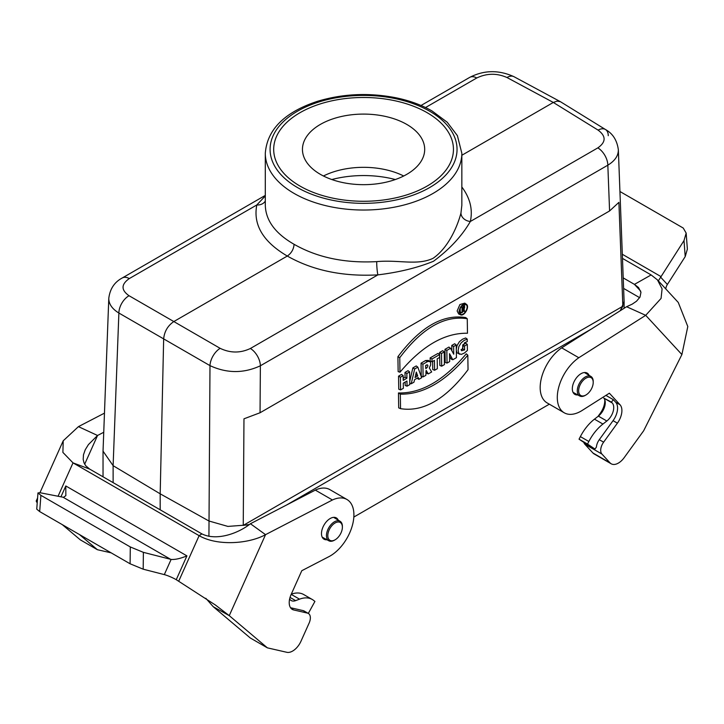 <?xml version="1.0" encoding="UTF-8"?>
<svg xmlns="http://www.w3.org/2000/svg" width="724" height="724" viewBox="0 0 724 724"><rect width="100%" height="100%" fill="white"/><g stroke="black" fill="none" stroke-linecap="round" stroke-linejoin="round"><path stroke-width="1.09" d="M604.739 399.675A14.86 8.579 -60 0 1 600.268 413.277L598.006 416.4M561.697 347.846A33.557 19.376 120 0 0 541.579 377.448A33.557 19.376 120 0 0 547.127 402.915L564.24 412.798A33.557 19.376 -60 0 1 558.702 387.331A33.557 19.376 -60 0 1 578.811 357.728L561.697 347.846L626.595 306.714L632.17 304.171L636.541 301.193L639.989 297.093L640.957 292.324L638.541 287.546L634.441 284.378L651.138 274.939L657.464 279.907L662.089 288.867L661.066 298.406L645.708 315.329L578.811 357.728M657.464 279.907L678.261 302.442L687.8 326.533L681.899 354.552L643.663 430.762L624.197 457.631A14.38 8.299 -60 0 1 611.201 463.794L594.078 453.912A14.38 8.299 -60 0 1 592.92 452.98L610.042 462.862L601.916 454.057A9.584 5.539 -60 0 1 603.617 442.174L617.391 423.16A14.86 8.579 120 0 0 620.025 404.752L609.364 393.204L582.177 410.436A33.557 19.376 -60 0 1 564.24 412.798M601.916 454.057L584.793 444.174L592.92 452.98M584.793 444.174A9.584 5.539 -60 0 1 583.843 442.391M622.477 258.396L651.138 274.939M623.219 277.898L634.441 284.378L640.704 291.157M623.617 288.414L639.654 297.673M685.203 256.613L684.008 240.576L686.162 233.101L687.366 249.137L685.203 256.613L667.374 284.478A9.584 7.702 -42.7 0 0 665.79 288.921M686.162 233.101L683.257 228.06L619.934 191.498M684.008 240.576L658.351 280.858M615.699 402.263L613.282 399.639L611.472 402.137L603.771 398.082A11.747 6.778 -60 0 1 598.368 416.128L594.458 419.16A33.557 19.376 120 0 0 580.376 436.608L579.046 439.178L586.503 444.174L594.974 449.061L596.404 447.097A9.584 5.539 -60 0 1 599.291 439.685L613.065 420.671A14.86 8.579 120 0 0 615.699 402.263L620.025 404.752M605.916 395.385L613.282 399.639M611.201 463.794A14.38 8.299 -60 0 1 610.042 462.862M577.779 394.924A12.299 7.095 -60 0 1 574.874 394.39A12.299 7.095 -60 0 1 573.879 393.594A12.299 7.095 -60 0 1 575.444 379.258A12.299 7.095 -60 0 1 587.164 373.086A12.299 7.095 -60 0 1 589.083 375.331M681.899 354.552L645.708 315.329L626.595 306.714M611.472 402.137L612.251 402.978A11.747 6.778 -60 0 1 606.839 421.015L602.929 424.056A33.557 19.376 120 0 0 588.847 441.504L587.526 444.074L579.046 439.178M587.526 444.074L594.974 449.061M549.326 404.191L353.837 517.054M591.508 328.958L286.641 504.972M395.34 179.534A76.699 44.282 0 0 0 331.809 179.534M609.581 210.956L618.902 202.358L622.848 306.243L243.246 525.398L243.97 418.816L260.052 412.752L609.581 210.956L607.834 165.181A14.38 8.299 -120 0 0 597.843 147.877C606.088 142.085 606.169 136.166 598.096 130.121L553.317 102.455L461.84 155.271M460.989 349.783L462.772 348.877L462.708 344.923L465.758 343.167L467.306 344.398L467.396 350.443L464.437 353.004L461.333 354.389L458.88 353.593L458.129 350.534L458.871 346.561L461.116 342.868L464.138 340.416L467.224 339.14L465.677 337.954L462.509 339.23L459.378 341.746L457.052 345.565L456.301 349.158M459.686 354.226L457.061 352.778L456.319 350.552M398.472 392.96L398.698 407.856L400.544 408.662C423.269 412.246 445.767 399.25 468.039 369.692L467.813 355.176L466.265 353.819C443.875 380.462 421.278 393.512 398.472 392.96L400.318 394.146L400.544 408.662M466.365 304.279L464.781 303.13L459.903 304.542L457.125 310.976L458.672 313.963L460.464 314.75C464.211 316.85 470.057 306.487 466.365 304.279C462.573 303.627 460.102 306.162 458.971 311.872L460.464 314.75M417.839 367.149L414.662 368.987L411.223 383.765L413.965 382.182L414.544 379.702L418.282 377.539L418.924 379.322L421.667 377.738L417.839 367.149L416.246 365.937L412.861 367.892L409.739 381.322M417.015 378.272L418.924 379.322M407.033 386.182L409.793 384.598L409.594 371.91L406.843 373.503L406.915 378.236L403.223 380.372L403.15 375.629L401.603 374.389L398.553 376.154L398.752 389.186L400.598 389.901L403.349 388.317L403.268 383.177L406.951 381.05L407.033 386.182L405.196 385.467L405.141 382.1M409.594 371.91L408.046 370.67L404.997 372.435L405.069 377.177L403.196 378.254M428.264 373.928L431.658 371.964L429.296 367.955L430.671 364.905L430.626 362.588L429.92 361.575L428.337 360.425L425.622 360.525L421.06 363.158L421.259 376.19L423.106 376.905L425.857 375.322L426.155 370.362L428.264 373.928L426.481 373.177L425.803 372.027M434.59 370.272L437.35 368.688L437.196 358.814L439.604 357.421L439.558 354.615L438.011 353.375L430.147 357.909L430.192 361.077L432.038 361.792L434.445 360.407L434.59 370.272L432.753 369.557L432.626 361.448M439.64 352.434L439.839 365.466L441.676 366.181L444.427 364.597L444.237 351.909L442.69 350.669L439.64 352.434L441.486 353.502L441.676 366.181M452.808 359.756L456.428 357.665L456.238 344.986L453.622 346.497L453.74 354.208L450.527 348.28L448.925 347.067L444.988 349.339L445.197 362.371L447.034 363.095L449.649 361.584L449.532 353.701L452.808 359.756L451.025 359.004L449.568 356.326M456.238 344.986L454.69 343.746L451.776 345.429L451.857 350.724M398.146 371.611L397.91 356.715C420.255 327.004 442.853 313.954 465.704 317.574L467.251 318.723L467.478 333.239C444.726 332.823 422.228 345.81 399.983 372.208L398.146 371.611M459.704 313.266L461.831 312.632M462.455 312.162L463.478 311.085M464.12 310.144L464.718 304.379M462.084 312.732L462.002 307.546L463.939 306.505L464.745 307.085L463.695 309.419L464.745 311.193L464.319 311.438L463.26 309.655L462.428 310.134L462.084 312.732L460.238 312.008L460.183 308.288M462.518 305.329L464.455 306.623M464.319 311.438L462.428 310.515M265.301 201.055A9.584 7.819 13.4 0 1 256.803 204.964L129.297 278.577A14.38 8.299 -120 0 0 122.284 277.962C114.455 282.116 109.958 288.903 108.79 298.333L103.034 451.143L113.125 465.686L160.185 493.822L163.66 338.859C164.393 331.483 167.778 325.709 173.823 321.556L220.15 348.334A14.38 8.018 120 0 0 209.987 365.629L118.881 313.03C112.102 308.877 108.745 303.971 108.79 298.333L108.79 298.288M160.185 509.805L160.185 493.822L208.928 520.999L227.897 526.411L248.975 524.837M243.246 525.398L249.463 524.475M220.15 348.334C230.295 353.176 240.377 353.222 250.386 348.488A14.38 8.299 60 0 1 260.368 365.783C243.698 373.521 226.902 373.466 209.987 365.629L208.928 536.339M620.414 310.632L624.106 301.419L618.35 149.805C618.396 155.75 614.893 160.873 607.834 165.181L260.368 365.783L260.052 412.752M622.848 306.243L620.052 310.858M265.301 205.227L265.301 205.263C265.735 220.521 275.328 233.535 294.08 244.296C293.682 249.282 291.419 253.192 287.301 256.043L173.823 321.556L129.044 295.727A14.38 8.588 120 0 0 118.881 313.03L113.116 465.677L113.125 482.636M461.84 186.973C470.12 198.068 472.953 209.58 470.338 221.49C461.966 235.961 449.676 249.219 433.486 261.264C417.549 267.762 399.024 272.296 377.883 274.876C342.977 276.776 312.777 270.505 287.301 256.043C263.12 241.834 252.957 224.802 256.803 204.964L265.301 195.96M421.024 105.487L469.749 77.359A14.38 8.299 60 0 1 476.763 77.975L425.54 107.541M122.284 277.962L265.301 195.399M469.749 77.359C484.066 70.02 498.818 69.803 513.986 76.699L513.986 76.699A14.38 8.308 118.3 0 0 506.99 77.522C496.845 73.043 486.763 73.196 476.763 77.975M506.99 77.522L553.317 102.455L557.127 101.116L560.385 101.677L605.481 129.524A14.38 8.299 121.7 0 0 598.096 130.121M608.269 135.687A14.38 8.299 121.7 0 0 605.481 129.524C612.766 133.515 617.056 140.275 618.35 149.805M294.08 244.296C317.302 257.563 344.85 263.337 376.724 261.626C398.96 259.608 417.314 265.762 433.061 258.314C448.545 247.717 457.677 225.77 460.962 212.992L461.84 205.308L461.84 153.298A98.274 56.734 180 0 1 363.575 210.032A98.274 56.734 180 0 1 265.301 153.298L265.301 205.263M429.667 111.225A93.477 53.965 0 0 0 297.474 111.215A93.477 53.965 0 0 0 297.474 187.543L297.474 187.543A93.477 53.965 0 0 0 429.667 187.543A93.477 53.965 0 0 0 429.667 111.225M597.843 147.877L470.338 221.49A9.584 7.702 13 0 1 460.962 212.992M376.724 261.626A9.584 1.104 -94 0 0 377.883 274.876L250.386 348.488M403.15 375.629L400.399 377.222L400.598 389.901M400.399 377.222L398.553 376.154M406.843 373.503L404.997 372.435M406.915 378.236L405.069 377.177M417.721 375.982L416.309 372.091L415.051 377.53L417.721 375.982L415.712 374.661M411.223 383.765L409.766 383.24M414.662 368.987L412.861 367.892M426.563 364.95C428.291 364.996 428.309 366.036 426.608 368.063L425.748 368.561L425.703 365.448L427.432 364.842M426.038 365.258L425.712 366.063M429.92 361.575L427.83 361.43L422.907 364.226L423.106 376.905M422.907 364.226L421.06 363.158M439.558 354.615L431.993 358.977L432.038 361.792M431.993 358.977L430.147 357.909M444.237 351.909L441.486 353.502M450.527 348.28L446.835 350.407L447.034 363.095M446.835 350.407L444.988 349.339M453.622 346.497L451.776 345.429M399.983 372.208L399.757 357.692L397.91 356.715M399.757 357.692C421.983 328.162 444.482 315.175 467.251 318.723M459.351 311.646L460.373 314.08C463.803 316.94 469.921 306.08 465.749 304.551C462.337 304.442 460.211 306.804 459.351 311.646M467.813 355.176C445.477 381.629 422.979 394.616 400.318 394.146M467.224 339.14L467.261 341.637L464.591 342.705L461.55 350.751L464.609 349.9L462.772 348.877M464.609 349.9L464.555 345.991L462.708 344.923M464.555 345.991L467.306 344.398M462.392 307.772L462.419 309.691L463.586 309.021L463.55 307.094L462.392 307.772M464.084 307.012L463.55 307.094M462.002 307.546L460.98 306.958M585.254 395.385L585.933 394.996A10.308 5.955 120 0 0 593.218 382.372A10.308 5.955 120 0 0 585.933 378.163A10.308 5.955 120 0 0 578.648 390.788A10.308 5.955 120 0 0 585.933 394.996L585.254 395.385A11.267 6.507 120 0 1 579.698 395.983L573.037 392.327M593.218 382.372L593.218 381.584A11.267 6.507 120 0 0 590.956 376.471A11.267 6.507 120 0 0 585.254 376.987A11.267 6.507 120 0 0 577.879 386.978A11.267 6.507 120 0 0 579.698 395.983M334.416 540.204L335.094 539.814A10.308 5.955 120 0 0 342.389 527.19A10.308 5.955 120 0 0 335.094 522.981A10.308 5.955 120 0 0 327.809 535.606A10.308 5.955 120 0 0 335.094 539.814L334.416 540.204A11.267 6.507 120 0 1 328.859 540.801L322.198 537.145M342.389 527.19L342.389 526.402A11.267 6.507 120 0 0 340.117 521.289A11.267 6.507 120 0 0 334.416 521.805A11.267 6.507 120 0 0 327.04 531.796A11.267 6.507 120 0 0 328.859 540.801M176.249 579.698A9.584 1.367 24.1 0 0 164.312 574.612L171.117 559.435C175.244 559.724 180.52 558.539 186.919 555.878L176.249 579.698L215.354 604.974L229.255 615.644L267.391 647.853L286.831 652.297A14.38 8.299 120 0 0 300.985 641.22L309.139 623.038A9.584 5.539 120 0 0 308.37 613.463A9.584 5.539 120 0 0 307.465 613.101L293.7 609.952A14.86 8.579 -60 0 1 292.288 609.4A14.86 8.579 -60 0 1 291.102 594.567L301.79 570.711L328.977 556.62A33.557 19.376 120 0 0 351.864 527.163A33.557 19.376 120 0 0 346.959 499.497A33.557 19.376 120 0 0 332.434 499.985L315.32 490.103L250.423 523.742L265.545 534.656C248.929 543.851 217.472 546.267 199.118 535.669L73.015 462.871L62.898 452.409L63.205 440.807L78.436 426.635L104.464 413.142M308.37 613.463L304.053 610.966A9.584 5.539 120 0 0 303.139 610.613L290.532 607.726M346.959 499.497L329.845 489.614A33.557 19.376 120 0 0 315.32 490.103M332.434 499.985L265.545 534.656L229.255 615.644L213.245 606.703L250.269 637.971L267.391 647.853M78.436 426.635L97.55 435.477L103.74 432.273M111.17 552.855L97.396 549.706L79.432 534.538M178.738 581.137L199.118 535.669L201.896 533.887L89.695 469.107L73.015 462.871L58.047 496.266M326.94 539.742A12.299 7.095 -60 0 1 324.035 539.208A12.299 7.095 -60 0 1 324.035 525.009A12.299 7.095 -60 0 1 336.334 517.913A12.299 7.095 -60 0 1 338.253 520.158M213.245 606.703L205.824 598.305M201.896 533.887C216.594 541.235 238.314 533.407 250.423 523.742M164.312 574.612L143.189 569.191L130.103 563.788L39.675 511.578L36.743 509.153L37.974 492.908L40.906 495.334L130.293 546.946L143.379 552.349L143.189 569.191M171.117 559.435L143.379 552.349M37.974 492.908L40.155 492.754L63.531 497.316L65.848 495.641L65.803 485.958L186.919 555.878M62.309 524.656L80.283 539.823L97.396 549.706M84.672 464.211L97.55 435.477L88.4 444.627L85.224 449.794L83.486 454.781L83.188 459.396L83.966 462.708L85.722 465.758L89.695 469.107M37.377 500.89L36.2 501.062L37.214 502.99M289.627 598.956A11.747 6.778 120 0 0 291.175 600.531A11.747 6.778 120 0 0 295.618 600.63L299.519 599.164A33.557 19.376 -60 0 1 312.216 599.454A33.557 19.376 -60 0 1 313.592 600.386L314.913 601.436L308.315 613.427M291.265 594.187A33.557 19.376 -60 0 1 303.736 594.558L312.216 599.454M320.352 174.33A61.124 35.286 180 0 1 302.451 149.379A61.124 35.286 180 0 1 363.575 114.093A61.124 35.286 180 0 1 424.689 149.379A61.124 35.286 180 0 1 386.96 181.986A61.124 35.286 180 0 1 320.352 174.33M403.702 175.995A61.124 35.286 0 0 0 323.438 175.995M300.017 186.077A89.885 51.893 180 0 1 273.69 149.379A89.885 51.893 180 0 1 363.575 97.487A89.885 51.893 180 0 1 453.45 149.379A89.885 51.893 180 0 1 397.965 197.326A89.885 51.893 180 0 1 300.017 186.077M600.902 413.648L600.268 413.277M622.323 254.278L660.958 276.577M617.391 423.16L613.065 420.671M599.291 439.685L603.617 442.174M660.596 277.12L667.374 284.478M612.251 402.978L603.771 398.082M606.839 421.015L598.368 416.128M602.929 424.056L594.458 419.16M588.847 441.504L580.376 436.608M129.297 278.577C121.062 284.333 120.971 290.053 129.044 295.727M426.608 368.063L425.739 367.466M427.314 361.683L425.622 360.525M463.586 309.021L462.392 308.216M463.55 306.65L462.111 305.673M291.102 608.459L293.7 609.952M307.465 613.101L303.139 610.613M60.934 496.827L65.803 485.958M40.906 495.334L39.675 511.578M130.103 563.788L130.293 546.946M170.683 559.344L63.16 497.27M290.034 597.409L295.618 600.63M291.193 594.359L299.519 599.164M103.034 476.808L103.034 451.143M624.106 301.419L624.106 308.288M560.385 101.677L513.986 76.699M461.84 153.298L457.396 135.65L447.233 122.247L432.065 110.98C421.621 104.989 409.558 100.582 395.892 97.758C368.851 92.5 342.669 93.704 317.329 101.36C284.451 112.274 267.111 129.587 265.301 153.298M590.956 376.471L584.467 372.534M340.117 521.289L333.628 517.352M36.2 501.062L37.594 497.958M39.947 492.709L63.205 440.807"/></g></svg>
